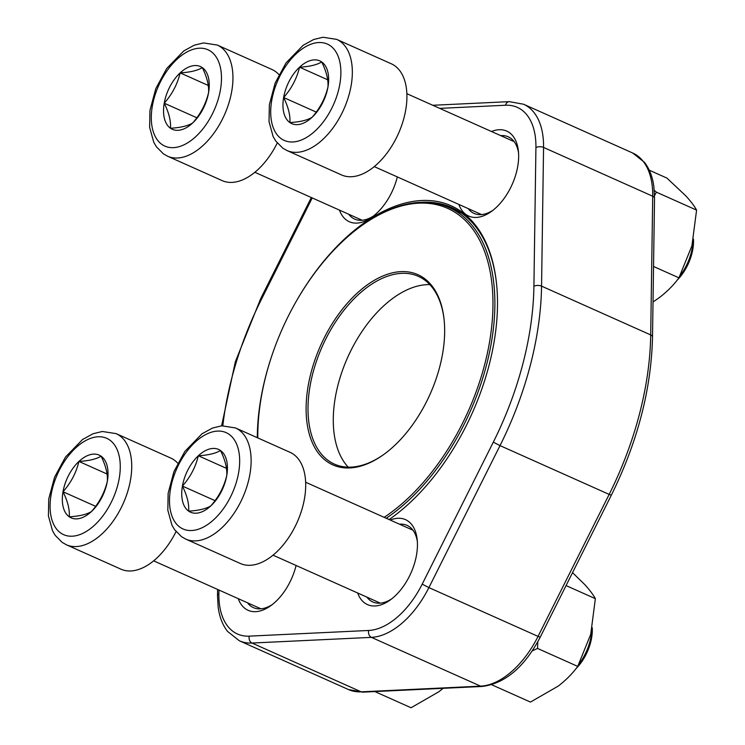 <?xml version="1.0" encoding="UTF-8"?>
<svg xmlns="http://www.w3.org/2000/svg" width="745" height="745" viewBox="0 0 745 745"><rect width="100%" height="100%" fill="white"/><g stroke="black" fill="none" stroke-linecap="round" stroke-linejoin="round"><path stroke-width="1.12" d="M693.465 239.145A35.946 20.674 114.1 0 1 677.224 280.073M312.053 117.319A34.372 19.761 114.1 0 1 289.889 122.571A34.372 19.761 114.1 0 1 283.631 97.52A34.372 19.761 114.1 0 1 299.537 67.199A34.372 19.761 114.1 0 1 321.7 61.947A34.372 19.761 114.1 0 1 327.958 87.007A34.372 19.761 114.1 0 1 312.053 117.319C307.294 120.234 299.909 121.984 289.889 122.571C290.41 115.41 288.324 107.066 283.631 97.52C291.537 88.562 296.845 78.458 299.537 67.199C309.51 66.622 316.895 64.871 321.7 61.947C326.385 71.436 328.471 79.79 327.958 87.007C325.267 98.256 319.959 108.37 312.053 117.319M391.283 63.781A60.885 35.015 114.1 0 1 398.398 133.653A60.885 35.015 114.1 0 1 341.583 174.954L287.011 150.555A60.885 35.015 114.1 0 0 343.817 109.254A60.885 35.015 114.1 0 0 336.703 39.383L391.283 63.781M679.989 275.892A39.941 22.965 -65.9 0 0 693.157 240.616M283.631 97.52L316.253 112.095M299.537 67.199L327.67 79.771M91.439 511.554A34.372 19.761 114.1 0 1 69.276 516.807A34.372 19.761 114.1 0 1 63.018 491.756A34.372 19.761 114.1 0 1 78.923 461.434A34.372 19.761 114.1 0 1 101.087 456.182A34.372 19.761 114.1 0 1 107.345 481.242A34.372 19.761 114.1 0 1 91.439 511.554C86.681 514.469 79.296 516.22 69.276 516.807C69.806 509.645 67.721 501.292 63.018 491.756C70.924 482.797 76.232 472.693 78.923 461.434C88.897 460.857 96.282 459.097 101.087 456.182C105.771 465.672 107.857 474.025 107.345 481.242C104.654 492.492 99.355 502.605 91.439 511.554M116.09 433.618L102.335 431.485L93.069 433.739L82.537 439.513L65.448 457.104L54.562 477.219L48.742 498.973L48.416 515.922L52.523 530.785L55.186 535.338L62.189 542.407L66.398 544.791A60.885 35.015 114.1 0 0 123.214 503.49A60.885 35.015 114.1 0 0 116.09 433.618L170.67 458.007A60.885 35.015 114.1 0 1 177.748 463.213M176.043 531.585A60.885 35.015 114.1 0 1 120.979 569.189L66.398 544.791M63.018 491.756L95.639 506.33M78.923 461.434L107.056 474.006M592.247 627.709A35.946 20.674 114.1 0 1 576.015 668.638M210.844 505.874A34.372 19.761 114.1 0 1 188.671 511.135A34.372 19.761 114.1 0 1 182.413 486.075A34.372 19.761 114.1 0 1 198.328 455.763A34.372 19.761 114.1 0 1 220.492 450.502A34.372 19.761 114.1 0 1 226.75 475.561A34.372 19.761 114.1 0 1 210.844 505.874C206.086 508.788 198.692 510.539 188.671 511.135C189.202 503.974 187.116 495.621 182.413 486.075C190.329 477.126 195.628 467.022 198.328 455.763C208.293 455.176 215.687 453.426 220.492 450.502C225.176 459.991 227.262 468.344 226.75 475.561C224.049 486.82 218.751 496.924 210.844 505.874M290.066 452.336A60.885 35.015 114.1 0 1 297.18 522.208A60.885 35.015 114.1 0 1 240.374 563.509L185.803 539.119A60.885 35.015 114.1 0 0 242.609 497.818A60.885 35.015 114.1 0 0 235.494 427.947L290.066 452.336M578.772 664.447A39.941 22.965 -65.9 0 0 591.94 629.18M182.413 486.075L215.035 500.659M198.328 455.763L226.452 468.335M192.657 122.99A34.372 19.761 114.1 0 1 170.484 128.252A34.372 19.761 114.1 0 1 164.226 103.192A34.372 19.761 114.1 0 1 180.141 72.88A34.372 19.761 114.1 0 1 202.305 67.618A34.372 19.761 114.1 0 1 208.563 92.678A34.372 19.761 114.1 0 1 192.657 122.99C187.898 125.905 180.504 127.656 170.484 128.252C171.015 121.09 168.929 112.737 164.226 103.192C172.142 94.243 177.44 84.138 180.141 72.88C190.105 72.293 197.5 70.542 202.305 67.618C206.989 77.108 209.075 85.461 208.563 92.678C205.862 103.937 200.563 114.041 192.657 122.99M217.307 45.063L203.553 42.931L194.287 45.175L183.754 50.949L166.666 68.549L155.78 88.664L149.95 110.409L149.633 127.358L153.74 142.23L156.403 146.784L163.397 153.852L167.616 156.236A60.885 35.015 114.1 0 0 224.422 114.935A60.885 35.015 114.1 0 0 217.307 45.063L271.878 69.453A60.885 35.015 114.1 0 1 278.956 74.649M277.252 143.031A60.885 35.015 114.1 0 1 222.187 180.625L167.616 156.236M164.226 103.192L196.848 117.775M180.141 72.88L208.265 85.452M374.837 691.565L411.054 707.75L438.842 691.76L443.154 688.315M400.95 271.627A104.188 59.907 114.1 0 1 444.067 319.307A104.188 59.907 114.1 0 1 383.573 454.627A104.188 59.907 114.1 0 1 306.689 396.88A104.188 59.907 114.1 0 1 400.95 271.627M384.169 517.337A176.844 101.683 -65.9 0 0 491.616 327.325A176.844 101.683 -65.9 0 0 418.783 203.171A176.844 101.683 -65.9 0 0 361.474 225.772A176.844 101.683 -65.9 0 0 257.807 437.911M361.474 225.772L362.377 225.12A178.195 102.465 114.1 0 1 420.124 202.351A178.195 102.465 114.1 0 1 449.114 207.557A178.195 102.465 114.1 0 1 489.968 350.066A178.195 102.465 114.1 0 1 386.236 518.259M429.828 284.609A102.829 59.125 -65.9 0 0 426.894 284.646A102.829 59.125 -65.9 0 0 346.714 359.593A102.829 59.125 -65.9 0 0 348.232 467.162M444.122 319.866A102.829 59.125 -65.9 0 0 418.355 276.358A102.829 59.125 -65.9 0 0 401.63 273.35A102.829 59.125 -65.9 0 0 317.035 359.574A102.829 59.125 -65.9 0 0 334.43 464.116A102.829 59.125 -65.9 0 0 384.029 454.301M297.087 299.844A180.635 103.862 114.1 0 1 421.735 200.507A180.635 103.862 114.1 0 1 496.487 283.165A180.635 103.862 114.1 0 1 391.609 517.794A180.635 103.862 114.1 0 1 389.113 519.554M257.304 437.688A180.635 103.862 114.1 0 1 271.05 358.103M491.467 131.502A46.544 26.764 114.1 0 1 499.131 129.723A46.544 26.764 114.1 0 1 518.39 151.021A46.544 26.764 114.1 0 1 491.374 211.478A46.544 26.764 114.1 0 1 458.864 204.437M397.318 176.919A46.544 26.764 114.1 0 1 371.969 217.149A46.544 26.764 114.1 0 1 339.469 210.109M390.259 520.057A46.544 26.764 114.1 0 1 397.923 518.278A46.544 26.764 114.1 0 1 417.181 539.576A46.544 26.764 114.1 0 1 390.156 600.032A46.544 26.764 114.1 0 1 357.656 592.992M296.1 565.483A46.544 26.764 114.1 0 1 270.761 605.713A46.544 26.764 114.1 0 1 238.251 598.673M496.543 283.724A179.284 103.089 -65.9 0 0 451.572 207.473A179.284 103.089 -65.9 0 0 422.415 202.23A179.284 103.089 -65.9 0 0 421.018 202.314M389.086 519.535A179.284 103.089 -65.9 0 0 392.066 517.468M247.517 602.807A41.944 24.119 -65.9 0 0 253.421 607.641A41.944 24.119 -65.9 0 0 272.335 604.53M417.349 541.54A41.944 24.119 -65.9 0 0 407.049 525.374A41.944 24.119 -65.9 0 0 400.223 524.145A41.944 24.119 -65.9 0 0 399.516 524.201M366.913 597.136A41.944 24.119 -65.9 0 0 372.817 601.96A41.944 24.119 -65.9 0 0 391.73 598.85M348.725 214.253A41.944 24.119 -65.9 0 0 354.629 219.077A41.944 24.119 -65.9 0 0 373.543 215.966M518.557 152.986A41.944 24.119 -65.9 0 0 508.258 136.819A41.944 24.119 -65.9 0 0 501.441 135.59A41.944 24.119 -65.9 0 0 500.724 135.637M468.13 208.572A41.944 24.119 -65.9 0 0 474.025 213.405A41.944 24.119 -65.9 0 0 492.939 210.295M491.728 684.767L530.449 702.069L558.247 686.089C566.181 679.962 572.672 673.387 577.729 666.393L537.527 648.42L532.247 650.916M566.07 585.579L595.367 598.673L590.701 634.386L577.729 666.393M537.816 641.752L537.527 648.42M572.542 572.663L584.704 584.518C589.63 589.919 593.188 594.64 595.367 598.673M653.542 266.477L678.946 277.829C673.89 284.832 667.39 291.397 659.455 297.525L653.02 302.014M654.268 190.32L656.373 192.145L696.584 210.118L691.919 245.831L678.946 277.829M656.373 192.145L654.52 195.637M649.268 170.186L666.943 178.092L685.912 195.963C690.848 201.364 694.396 206.076 696.584 210.118M281.377 138.803A52.765 30.34 -65.9 0 0 339.822 84.185A52.765 30.34 -65.9 0 0 296.184 53.789A52.765 30.34 -65.9 0 0 281.377 138.803M60.764 533.038A52.765 30.34 -65.9 0 0 119.209 478.42A52.765 30.34 -65.9 0 0 75.571 448.024A52.765 30.34 -65.9 0 0 60.764 533.038M180.16 527.358A52.765 30.34 -65.9 0 0 238.614 472.749A52.765 30.34 -65.9 0 0 194.976 442.344A52.765 30.34 -65.9 0 0 180.16 527.358M161.972 144.474A52.765 30.34 -65.9 0 0 220.427 89.866A52.765 30.34 -65.9 0 0 176.788 59.46A52.765 30.34 -65.9 0 0 161.972 144.474M482.145 686.462C505.119 683.528 524.489 667.092 540.227 637.171L538.058 636.388L609.168 494.401L500.016 445.612L428.906 587.6L538.058 636.388A77.936 44.812 -65.9 0 1 480.562 686.154A5.411 4.256 87.3 0 0 482.145 686.462L362.75 692.142A5.411 4.256 -92.7 0 1 361.167 691.835L252.015 643.047A77.936 44.812 114.1 0 1 239.341 640.765L348.483 689.553A77.936 44.812 -65.9 0 0 361.167 691.835L480.562 686.154L371.41 637.366L252.015 643.047A5.411 4.256 -92.7 0 1 249.296 636.137L368.701 630.466A72.526 41.701 -65.9 0 0 422.201 584.145L493.311 442.158A235.429 135.376 -65.9 0 0 533.914 286.266L535.925 147.566A72.526 41.701 -65.9 0 0 505.51 105.241L439.727 108.37M422.201 584.145L428.906 587.6A77.936 44.812 114.1 0 1 371.41 637.366A5.411 4.256 87.3 0 1 368.701 630.466M540.227 637.171L611.338 495.183L609.168 494.401A240.84 138.486 -65.9 0 0 650.702 334.924L541.559 286.136A240.84 138.486 114.1 0 1 500.016 445.612L493.311 442.158M611.338 495.183C637.58 441.943 651.307 389.197 652.518 336.945A5.411 2.654 0.8 0 0 650.702 334.924L652.713 196.224L543.561 147.435L541.559 286.136A5.411 2.654 0.8 0 0 533.914 286.266M652.518 336.945L654.529 198.244A5.411 2.654 0.8 0 0 652.713 196.224A77.936 44.812 -65.9 0 0 632.701 153.014L523.558 104.226A77.936 44.812 114.1 0 1 543.561 147.435A5.411 2.654 0.8 0 0 535.925 147.566M312.22 197.937L261.495 299.22A235.429 135.376 -65.9 0 0 222.829 425.721M218.937 590.04L218.881 593.812A72.526 41.701 -65.9 0 0 249.296 636.137M217.605 589.435L217.512 595.544A5.411 2.654 0.8 0 1 218.881 593.812M221.619 425.823L235.336 361.8L260.703 298.605L261.495 299.22M505.51 105.241A5.411 4.256 -92.7 0 1 509.291 101.646L432.808 105.278M374.251 166.61L481.559 214.579M406.854 93.684L514.162 141.643M336.703 39.383L322.948 37.25L313.682 39.504L303.15 45.277L286.061 62.869L275.175 82.984L269.355 104.738L269.029 121.686L273.136 136.549L275.799 141.103L282.793 148.171L287.011 150.555M153.647 560.845L260.955 608.814M273.043 555.174L380.35 603.143M305.646 482.239L412.954 530.207M235.494 427.947L221.74 425.805L212.474 428.058L201.942 433.832L184.853 451.433L173.967 471.548L168.137 493.292L167.821 510.241L171.927 525.113L174.591 529.667L181.584 536.735L185.803 539.119M254.855 172.291L362.163 220.259M461.462 213.07L449.114 207.557M362.75 692.142L348.483 689.553M654.529 198.244L653.896 186.827C652.639 177.021 649.51 168.873 644.509 162.382L632.701 153.014M217.512 595.544L218.145 606.961C219.403 616.758 222.532 624.906 227.532 631.397L239.341 640.765M311.317 197.527L260.703 298.605M523.558 104.226L509.291 101.646"/></g></svg>
